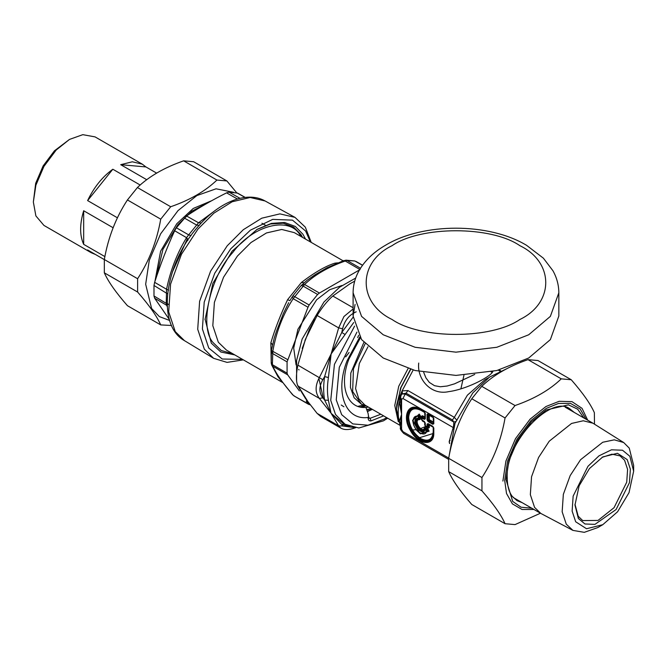 <?xml version="1.0" encoding="UTF-8"?>
<svg xmlns="http://www.w3.org/2000/svg" width="667" height="667" viewBox="0 0 667 667"><rect width="100%" height="100%" fill="white"/><g stroke="black" fill="none" stroke-linecap="round" stroke-linejoin="round"><path stroke-width="1" d="M205.044 319.026L211.297 343.146L220.819 352.009L234.801 354.911M305.536 239.111L302.918 234.234L295.348 226.472L284.609 222.486L271.427 223.378L257.17 229.315L232.174 251.109L212.848 283.417L205.036 319.61M302.626 237.435L301.05 234.717L293.697 227.155L283.3 223.22L270.519 223.979L256.67 229.606M243.388 359.872L227.047 362.381L213.632 358.329L204.327 349.158L197.715 329.281L199.608 301.326L210.58 271.202L227.239 245.773L243.297 229.715L261.731 218.201L279.907 213.874L295.006 217.392L305.319 227.147L311.214 242.388M187.844 240.512L186.568 237.669L188.678 234.867L176.371 227.789L174.654 230.749C167.05 247.399 160.38 264.599 154.636 282.341L153.994 285.476L153.994 295.99L154.636 298.182L169.426 319.635M176.371 227.789L186.535 215.966C198.941 207.729 212.289 200.025 226.572 192.855L229.023 192.138L237.602 193.113M167.234 305.778L166.55 305.219L166.25 303.193L166.55 289.261L154.636 282.341M191.054 235.643L188.678 234.867L198.533 222.77L186.535 215.966M168.568 290.195L166.55 289.261C170.41 270.427 177.08 253.227 186.568 237.669L174.654 230.749M201.326 222.961L198.533 222.77L213.665 211.647M310.397 241.921L305.603 230.99L292.463 220.135L272.711 219.385L250.4 230.173L230.715 248.858L214.741 273.253L204.21 302.143L202.401 328.956L208.738 348.024L222.236 359.013L242.563 359.396M187.435 238.611L172.328 272.144M199.708 224.712L198.549 225.788M343.388 261.047L347.048 260.497L354.827 260.972L362.498 265.283M319.418 293.055L360.063 269.585L345.231 261.022C328.364 266.925 314.807 274.746 304.586 284.492L319.418 293.055L317.609 294.464L309.146 304.994L308.004 307.245L287.077 361.873L287.077 373.161L287.685 374.846L299.383 390.887M309.146 304.994L294.447 296.507L292.855 295.906L292.263 296.782L293.172 298.683L304.586 284.492L301.893 284.834M287.077 361.873L272.378 353.385L271.352 351.342L271.227 363.106L271.686 364.932L272.845 366.283L272.378 364.674L272.845 351.067C276.296 331.682 283.075 314.224 293.172 298.683L308.004 307.245M306.253 401.059L308.629 404.344M294.447 396.065L293.172 395.197C283.075 383.642 276.305 374.004 272.845 366.283L287.685 374.846M309.146 404.552L310.097 404.761M287.685 359.63L271.386 350.559L274.204 338.119L276.688 330.69L283.375 313.532L288.686 302.668M293.897 395.848L308.004 403.76M337.719 262.856L334.892 263.157C325.688 266.033 314.532 272.469 301.417 282.483L287.602 299.675C280.448 314.866 274.871 329.24 270.86 342.813L271.227 363.056M271.869 365.324L277.922 376.638L282.141 381.916M360.48 268.251L347.048 260.497L343.905 260.53L326.98 267.8L315.266 274.579L307.12 280.273M289.887 300.675L292.263 296.782M278.498 376.813L280.198 379.256M334.892 263.157L335.943 263.582M301.417 282.483L304.302 282.733M287.602 299.675L289.887 300.667M270.86 342.813L272.578 344.689M343.88 406.762L341.246 405.036M323.295 398.416L318.893 378.431M360.355 337.927L348.908 359.088C338.619 385.334 347.04 409.313 365.883 407.395L368.109 413.507L368.618 416.883M359.755 337.027L347.023 360.88C334.692 392.279 345.289 420.727 368.109 417.459L368.684 416.233M297.874 386.001L305.494 398.541L317.133 413.407L320.735 416.483L340.87 428.114L338.644 425.821L342.596 425.971L341.771 424.42L331.132 413.348L324.637 400.042L322.82 397.84L319.376 398.416L297.874 386.001C295.948 381.632 295.948 374.679 297.874 365.132L322.82 379.715L324.637 376.605L331.132 353.952L341.771 332.449L342.596 328.748L338.644 327.906L343.955 316.517L353.101 308.954M330.549 412.523L319.376 398.416C315.032 392.655 315.032 385.701 319.376 377.547L331.132 353.952L328.414 377.514C327.138 385.86 327.138 393.463 328.414 400.333L330.957 412.765M353.118 317.175L341.771 332.449L345.089 334.517L331.132 353.952L338.644 327.906L317.133 315.483C322.036 307.454 327.247 300.967 332.791 296.015L353.101 307.737M355.678 278.064L339.595 287.21L323.945 302.026L302.118 339.103L296.607 360.38L296.607 381.107M297.349 384.709L308.963 403.285M302.234 348.407L309.28 329.615L314.949 319.235M317.133 315.483L305.494 339.144L297.874 365.132M305.494 339.144L304.894 340.712M354.694 281.174L350.033 283.733L332.791 296.015M328.414 377.514L324.637 376.605C323.328 385.176 323.328 392.988 324.637 400.042L328.414 400.333M349.942 426.455L341.771 424.42L344.205 423.753M317.133 413.407L338.644 425.821L331.132 413.348L342.354 422.686L345.081 424.262L358.821 427.997L383.425 420.852L387.669 418.201M367.267 411.205L372.428 409.405M366.783 409.863L371.377 408.796M366.683 409.588L371.177 408.679M558.838 292.78C558.788 285.051 556.82 277.705 552.935 270.744L543.405 258.196L526.588 245.331C488.636 222.436 423.22 222.62 385.818 245.064C373.979 251.843 365.099 260.288 359.196 270.402C355.186 277.464 353.151 284.917 353.101 292.78L361.564 316.366L383.225 334.776L415.107 347.282L455.97 352.168L496.823 347.282L528.706 334.776L550.375 316.366L558.838 292.78L558.838 316.016L550.375 339.603L528.706 358.012L496.823 370.527L455.97 375.413L415.107 370.527L383.225 358.012L361.564 339.603L353.101 316.016L355.086 304.394M361.614 407.254L365.849 405.903M366.767 407.329L367.984 406.837M366.65 406.07L361.364 404.152L352.635 391.487L353.452 368.826L365.074 343.83M448.974 456.687L455.011 423.303L472.836 392.871L489.545 377.08L507.42 368.401M416.7 430.398L420.368 433.817L429.123 431.207L428.164 429.281L425.446 427.714L424.512 427.956L424.729 428.406C421.761 435.634 411.714 418.242 419.46 419.276L419.86 415.733L419.151 414.657L418.251 415.274L419.009 416.366L418.176 416.166L418.176 418.326C409.188 417.634 421.019 438.119 424.912 429.998L426.78 431.074C425.121 438.461 413.465 430.473 413.181 421.744C413.115 417.525 414.782 415.666 418.176 416.166L418.251 415.274L412.806 420.252M428.164 429.281L427.997 429.831L425.288 428.264L424.612 429.29L425.154 429.173L425.446 427.714M420.56 433.675L428.573 430.982L427.997 429.831L427.03 430.257L427.589 431.449L429.123 431.207M424.512 427.956C421.827 434.492 412.731 418.743 419.743 419.685L420.418 419.001L420.418 415.866L419.235 414.074L412.806 420.002M420.418 415.866L419.009 416.366L418.634 418.943L419.743 419.685M420.418 419.001L418.176 418.326L418.634 418.943C410.68 418.326 421.16 436.485 424.612 429.29L424.912 429.998L425.154 429.173L427.03 430.257L426.78 431.074L427.589 431.449L420.343 433.558L419.643 433.116L412.806 420.493C413.257 425.921 415.766 430.273 420.343 433.558L420.777 433.808M421.461 419.318L421.686 417.6L422.278 417.259L424.546 418.568L424.712 417.033L422.436 415.724L421.461 416.291L421.461 419.318L422.436 421.019L424.712 422.336L424.712 424.954L425.696 426.655L428.314 428.172L429.298 427.605L429.298 424.979L433.216 427.247L433.216 431.599C432.433 439.703 428.339 442.063 420.935 438.694C413.532 433.517 409.438 426.421 408.654 417.417C409.438 409.321 413.532 406.953 420.935 410.33L424.712 412.506L424.937 417.35L422.278 416.266L421.686 416.608L421.686 419.693M420.935 410.33L424.546 412.148L425.288 413.307L424.304 411.606L420.102 409.179C408.379 401.692 401.692 416.483 410.422 430.582C418.267 445.189 434.417 446.79 433.792 432.9L433.792 428.047L432.808 426.346L428.039 423.587L427.055 424.154L427.055 426.78L425.288 425.754L425.288 423.136L424.304 421.436L422.036 420.118L422.036 418.076L424.304 419.385L425.288 418.818L425.288 413.307M432.808 426.346L428.281 424.129L433.058 426.88L433.792 428.047M429.298 427.605L428.739 427.472L428.739 424.846L427.055 424.154M425.696 426.655L428.156 427.814L428.739 427.472L427.297 427.314L428.314 428.172M424.937 425.271L425.529 426.296L424.937 425.271L424.937 422.653L425.488 426.271M422.436 421.019L424.546 421.969L425.288 423.136M421.686 419.643L422.236 420.635M421.461 416.291L422.036 418.076L422.436 415.724M424.304 419.385L424.937 418.342L424.712 412.506M424.304 411.606L420.343 409.721C409.129 402.56 402.726 416.708 411.08 430.198C418.593 444.18 434.042 445.714 433.45 432.416L433.216 427.247M428.039 423.587L427.889 426.98L427.055 426.78L427.297 427.314L425.529 426.296M428.039 421.544L429.298 419.685L427.889 420.043L428.281 420.727L433.058 423.478L433.216 421.944L429.298 419.685L429.298 415.157L433.216 417.417L433.45 422.269L429.139 420.227L428.739 415.024L433.058 417.058L433.792 418.226L432.808 416.516L428.039 413.765L427.055 414.332L427.055 419.843L428.039 421.544L432.808 424.304L433.792 423.737L433.792 418.226M428.039 413.765L427.889 414.532L433.45 417.742L432.808 416.516M432.808 424.304L433.45 423.253L433.45 417.742M401.259 394.864L402.059 393.98L405.253 394.03L406.061 393.163L402.051 393.98L401.959 391.204L399.65 396.782L399.266 401.701L401.584 414.299L400.433 425.329L400.483 427.297L401.584 429.29L401.584 414.299L399.266 421.752L400.467 423.795M448.716 458.079L402.951 431.657L403.768 433.458L448.591 459.338M400.458 397.991L401.584 414.299L401.584 399.308L400.483 397.324L400.433 400.092M401.584 399.308L402.951 398.524L405.253 394.03L453.843 422.094L452.434 419.943L406.061 393.163L407.954 390.57L402.251 390.879L402.343 393.747M453.402 427.764L453.843 422.094L455.744 421.452M424.937 418.342L425.288 418.818M422.278 420.66L424.304 421.436M427.055 414.332L427.889 414.532L427.889 420.043L427.055 419.843M433.45 423.253L433.792 423.737M474.746 374.412L454.494 383.858L447.123 386.026L440.362 386.76L434.509 385.693L429.348 382.408L425.938 377.889L423.703 372.411M454.794 423.87L454.102 423.77M452.951 429.148L453.051 427.447L402.951 398.524M456.928 420.318L454.327 417.35L452.434 419.943M449.666 443.096L449.158 441.762L450.117 440.412M492.921 371.444L492.313 372.428C488.427 377.839 465.724 389.428 448.841 391.612C430.915 395.723 416.767 378.956 418.726 363.056M400.433 426.538L399.266 421.752C397.84 415.891 397.84 409.204 399.266 401.701L400.467 402.184M413.173 370.027L401.959 391.204M399.65 424.629L400.433 426.005M399.65 396.782L400.483 397.324M540.462 513.223L515.041 524.604L505.061 523.712C501.184 514.966 493.48 504.002 481.949 490.837L481.949 477.53C493.48 459.88 501.184 440.028 505.061 417.959L515.041 405.544C534.275 398.866 549.683 389.97 561.264 378.856L571.244 379.748C582.775 392.921 590.478 403.885 594.355 412.631L594.489 424.162M571.244 379.748L537.961 360.539L527.989 359.646C508.746 366.333 493.338 375.229 481.757 386.335L471.786 398.749C460.247 416.391 452.543 436.243 448.674 458.312L448.674 471.619C452.543 480.365 460.247 491.329 471.786 504.502L505.061 523.712M561.264 378.856L527.989 359.646M481.949 490.837L448.674 471.619M448.674 458.312L481.949 477.53M505.061 417.959L471.786 398.749M481.757 386.335L515.041 405.544M69.493 139.42L54.436 150.817L43.122 165.933L35.693 183.283L33.35 202.026L35.885 185.193L43.939 166.4L56.186 150.033L69.493 139.42L82.8 134.667L95.056 136.885L142.321 164.174L145.906 166.933L156.653 173.137M95.381 254.444L91.204 252.71L43.939 225.421L35.885 215.925L33.35 202.026M145.906 166.933L120.702 164.682L132.324 161.789L142.321 164.174M146.748 179.715L120.702 164.682M91.204 252.71L87.619 249.958L104.319 259.605M83.675 210.747L83.675 244.347C79.623 235.484 79.623 224.287 83.675 210.747L113.148 227.764M104.886 256.595L83.675 244.347M87.619 200.584C93.989 187.252 102.393 176.805 112.823 169.235L87.619 200.584L117.459 217.817M112.823 169.235L140.178 185.026M574.979 504.277L578.206 516.241L582.708 520.585L598.041 520.427L614.049 507.695L626.73 482.191L627.597 469.36L624.562 460.23L620.06 455.886L611.914 454.185L602.068 457.354M616.1 509.521L629.456 482.675L630.365 469.168L627.172 459.563L617.409 453.293L602.776 456.937L589.445 468.559L579.131 485.793L574.971 505.094L578.372 518.517L584.992 523.987L594.947 524.37L616.1 509.521M633.65 471.219L633.65 465.433L629.256 448.107L623.695 442.538L614.282 439.836L602.726 442.254L580.565 459.721L570.185 475.579L563.34 494.364L562.156 511.797L566.283 524.195L572.961 530.407L584.284 532.333L597.774 527.58L602.776 524.696L617.575 511.781L629.023 492.655L633.65 471.219L629.873 456.303L622.519 450.233L611.464 449.808L598.983 455.844L587.969 466.3L573.145 496.106L572.128 511.105L575.679 521.777L586.518 528.739L602.776 524.696M623.695 442.538L592.955 423.212L583.283 420.769L571.561 423.445L549.241 441.195L538.577 457.479L531.549 476.763L530.34 494.664L534.575 507.395L540.854 513.448L572.961 530.407M226.897 180.949L193.622 161.731L183.642 160.839C164.407 167.525 148.999 176.421 137.419 187.527L127.439 199.942C115.908 217.584 108.204 237.444 104.327 259.513L104.327 272.82C108.204 281.566 115.908 292.521 127.439 305.694L160.722 324.912C156.845 316.158 149.141 305.203 137.61 292.029L137.61 278.723C149.141 261.08 156.845 241.221 160.722 219.16L170.694 206.745C189.937 200.058 205.344 191.162 216.925 180.057L226.897 180.949L236.693 192.796M233.592 192.296L216.041 188.803L196.865 195.573L178.022 210.605L160.664 233.792L149.258 260.413L145.664 284.25L151.609 308.479L159.346 316.583L169.685 320.485M171.561 325.488L160.722 324.912M137.419 187.527L170.694 206.745M160.722 219.16L127.439 199.942M216.925 180.057L183.642 160.839M104.327 259.513L137.61 278.723M137.61 292.029L104.327 272.82M197.949 229.098L181.441 254.302L170.569 284.15L168.693 311.856L175.238 331.566L184.467 340.654C156.403 325.046 164.432 265.791 196.298 228.664C217.317 202.86 246.131 190.245 265.107 200.975L250.142 197.49L232.133 201.776L213.865 213.182L197.949 229.098M199.266 225.429L196.582 225.037L184.259 217.984M167.609 293.88L153.994 285.476M237.394 198.991L226.572 192.855M167.275 306.645L166.55 305.219L154.636 298.182M167.167 303.91L153.994 295.99M239.97 198.316L229.023 192.138M245.047 197.432L236.902 192.846M211.739 200.684L193.272 208.446L176.78 223.728L160.597 251.226L154.911 281.516M208.021 202.768L192.004 211.08L177.956 224.596L162.948 249.341L156.278 277.389M233 353.877L221.236 350.483L212.881 342.363C199.049 326.497 210.005 277.038 232.808 252.434C253.468 224.529 290.812 215.624 300.725 236.235L300.825 236.393M282.575 382.499L226.497 350.125L218.326 342.238L212.815 325.663L214.39 302.359L223.537 277.255L237.419 256.053L250.95 242.555L266.483 232.941L281.741 229.465L294.33 232.641L343.121 260.814M292.855 295.906L301.15 285.584L302.91 285.976L317.609 294.464M271.352 362.331L272.378 364.674L287.077 373.161M277.922 376.638L279.106 377.697M363.348 405.119L357.912 406.353M365.649 405.486L360.355 407.037M299.049 369.935L298.683 369.451M296.09 364.932L293.705 348.066L297.916 329.265L316.633 299.775L329.681 289.711L341.954 285.501M342.596 425.971L354.852 427.655M356.195 311.831C349.149 314.866 344.622 320.502 342.596 328.748M322.82 379.715C318.943 386.677 318.943 392.721 322.82 397.84M371.019 409.972L367.4 411.572M353.718 322.52L345.089 334.517M354.594 326.113L334.434 364.34L330.732 400.4L335.509 414.499L345.081 424.262M380.807 414.24L370.085 418.309L368.701 417.509M368.926 418.176L370.085 418.309L371.077 420.877C369.218 421.16 368.234 420.193 368.109 417.984L368.684 417.175L368.926 418.176M383.625 415.866L371.077 420.877M356.945 332.108L339.286 367.3L336.251 399.892L341.687 414.691L352.81 423.912L368.017 425.204L384.234 419.051L386.635 417.6M368.109 417.984L368.109 417.459M363.849 342.454L350.792 373.053L350.45 387.452L354.119 397.765L361.364 404.152M365.883 407.404L368.459 407.112M519.885 319.485C491.12 339.386 420.819 339.386 392.054 319.485C357.579 302.876 357.579 262.289 392.054 245.681C420.819 225.78 491.12 225.78 519.885 245.681C554.36 262.289 554.36 302.876 519.885 319.485M419.235 414.074L412.59 420.352L413.723 425.238M433.216 431.599L433.45 431.924C432.641 440.287 428.414 442.721 420.777 439.236C413.131 433.9 408.904 426.58 408.096 417.284C408.904 408.929 413.131 406.486 420.777 409.972L420.102 409.179M402.951 431.657L401.584 429.29M433.45 432.416L433.792 432.9M449.6 443.58L449.158 441.762L452.768 428.998M488.519 377.822L485.026 379.64L467.409 395.156L454.327 417.35L407.954 390.57M491.062 371.844L492.313 372.428M433.375 433.442L418.809 437.927M400.433 426.23L396.465 409.938L396.74 404.794L401.042 387.427L410.73 369.36M410.48 369.285L400.617 387.911L396.465 409.063L400.433 427.013M396.473 409.496L400.433 425.137M426.196 430.74L427.047 430.357M460.88 388.878L463.957 375.229M412.514 429.973L416.166 429.706M419.935 428.831L425.521 426.547M408.062 368.576L398.741 386.26L394.756 405.419L398.307 421.744M367.976 346.782L359.321 363.507L355.586 388.519L358.729 398.708L364.891 405.052L399.4 424.979M533.942 509.463L522.036 509.488L512.398 503.877L506.52 493.497L504.694 480.465L507.612 461.089L516.883 439.453L530.99 420.602L546.306 408.387L558.504 403.452L570.427 403.352L580.107 408.896L586.043 419.226M587.702 420.177L582.024 408.329L571.961 401.634L559.146 401.309L545.931 406.536L530.09 419.168L515.499 438.653L505.919 461.03L502.901 481.065M583.825 417.942L577.689 409.204L568.442 404.836L546.306 409.955L531.491 421.777L517.842 440.003L508.879 460.939L506.053 479.681L512.69 501.417L521.094 507.228L531.732 508.187M522.111 502.635L517.017 500.65L512.189 496.298C508.971 492.021 507.32 485.943 507.22 478.047C504.927 441.429 552.009 394.047 569.952 408.971L574.212 412.389M295.006 217.392L265.107 200.975M213.632 358.329L184.467 340.654M237.594 193.105L245.239 197.407M167.834 303.877L168.259 304.46M293.88 395.839L308.629 404.352M356.02 261.447L362.548 265.216M345.706 260.155L354.827 260.972M301.15 285.584L307.162 280.24M271.227 351.784L271.386 350.567M292.613 394.781L279.898 378.831M271.686 364.924L278.598 376.963M265.699 225.421L261.956 223.262M358.671 335.293L357.67 337.602M349.074 352.501L345.698 356.853M340.87 428.114C344.322 430.148 349.258 430.007 355.678 427.689M353.101 316.016L353.101 292.78M403.768 433.458C400.95 430.565 399.841 428.648 400.433 427.68L400.433 425.296M401.351 394.722L400.433 397.707M499.174 369.918L500.609 370.744M499.875 371.06L498.291 370.152M592.955 423.212L565.216 407.195M540.854 513.448L513.115 497.44"/></g></svg>

